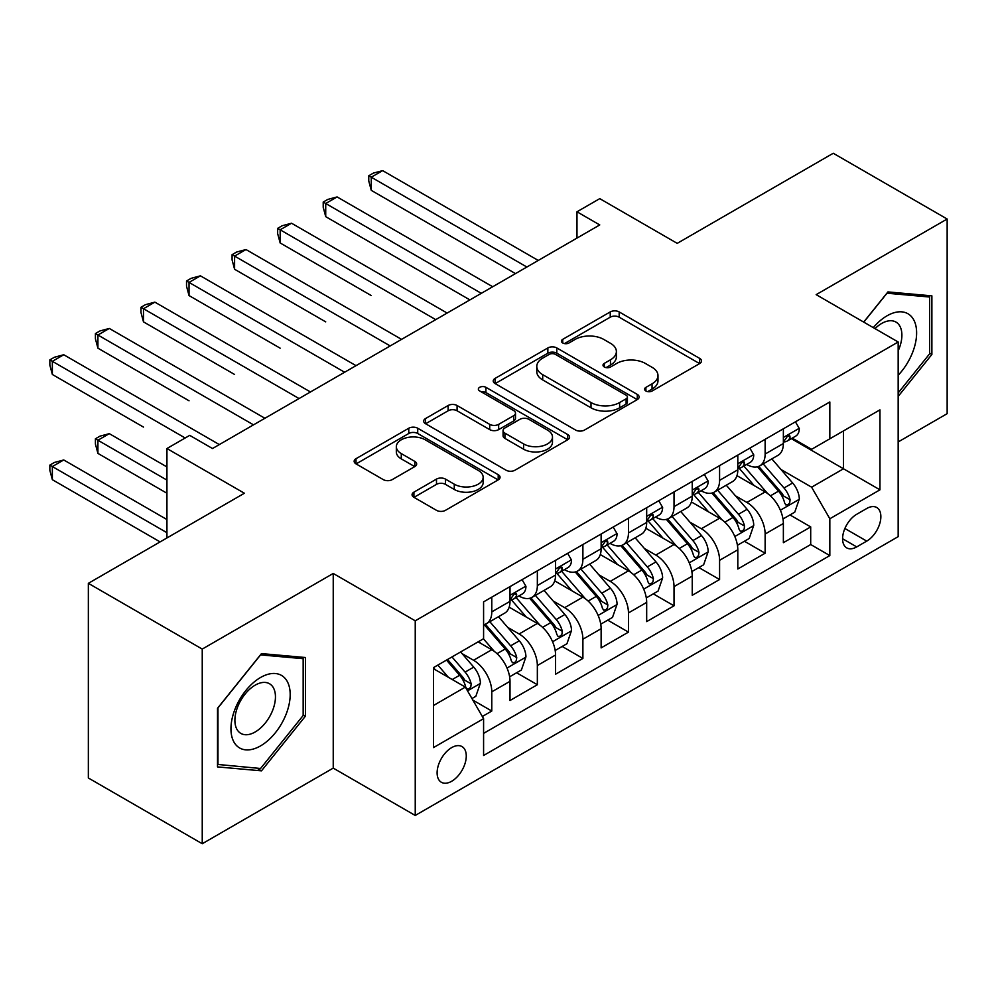 <?xml version="1.0" encoding="UTF-8"?>
<svg xmlns="http://www.w3.org/2000/svg" width="997" height="997" viewBox="0 0 997 997"><rect width="100%" height="100%" fill="white"/><g stroke="black" fill="none" stroke-linecap="round" stroke-linejoin="round"><path stroke-width="1.5" d="M645.894 390.998A4.424 2.555 0 0 0 652.163 390.998L699.67 363.556A6.318 3.652 0 0 0 701.527 360.976A6.318 3.652 0 0 0 699.67 358.397L619.174 311.924A6.318 3.652 0 0 0 610.239 311.924L562.719 339.354A4.424 2.555 0 0 0 561.423 341.161A4.424 2.555 0 0 0 562.719 342.968A4.424 2.555 0 0 0 568.988 342.968L575.132 339.416A20.239 11.69 0 0 1 603.746 339.416L610.463 343.292A20.239 11.69 0 0 1 616.383 351.555A20.239 11.69 0 0 1 610.463 359.817L604.307 363.369A4.424 2.555 0 0 0 603.011 365.176A4.424 2.555 0 0 0 604.307 366.983A4.424 2.555 0 0 0 610.575 366.983L616.719 363.431A20.239 11.69 0 0 1 645.346 363.431L652.05 367.307A20.239 11.69 0 0 1 657.983 375.57A20.239 11.69 0 0 1 652.05 383.833L645.894 387.384A4.424 2.555 0 0 0 644.598 389.191A4.424 2.555 0 0 0 645.894 390.998L645.894 387.384M451.691 781.262A20.613 11.902 120 0 0 465.163 763.091A20.613 11.902 120 0 0 461.997 746.579A20.613 11.902 120 0 0 451.691 747.6A20.613 11.902 120 0 0 438.219 765.771A20.613 11.902 120 0 0 441.384 782.284A20.613 11.902 120 0 0 451.691 781.262M413.917 492.144A6.318 3.652 0 0 0 412.06 494.724A6.318 3.652 0 0 0 413.917 497.304L436.499 510.339A6.318 3.652 0 0 0 445.447 510.339L498.213 479.869A6.318 3.652 0 0 0 500.07 477.289A6.318 3.652 0 0 0 498.213 474.709L417.718 428.236A6.318 3.652 0 0 0 408.77 428.236L356.004 458.707A6.318 3.652 0 0 0 354.147 461.287A6.318 3.652 0 0 0 356.004 463.867L383.284 479.619A6.318 3.652 0 0 0 392.22 479.619L414.814 466.584A6.318 3.652 0 0 0 416.659 463.991A6.318 3.652 0 0 0 414.814 461.412L401.28 453.598A16.912 9.771 0 0 1 396.332 446.693A16.912 9.771 0 0 1 406.776 437.671A16.912 9.771 0 0 1 425.208 439.789L478.199 470.385A16.912 9.771 0 0 1 483.159 477.289A16.912 9.771 0 0 1 472.715 486.312A16.912 9.771 0 0 1 454.271 484.193L445.447 479.096A6.318 3.652 0 0 0 436.499 479.096L413.917 492.144L413.917 497.304M898.172 441.945L947.15 413.668L947.15 219.016L833.255 153.264L677.212 243.355L599.758 198.64L576.976 211.788L599.758 224.936L212.498 448.525L189.717 435.365L166.935 448.525L166.935 537.956M202.241 649.084L202.241 843.736L333.235 768.114L333.235 573.462L202.241 649.084L88.347 583.332L244.39 493.241L166.935 448.525M333.235 573.462L415.238 620.807L898.172 341.996L898.172 536.648L415.238 815.459L415.238 620.807M947.15 219.016L816.169 294.651L898.172 341.996M575.581 430.043A6.318 3.652 0 0 0 584.516 430.043L637.295 399.573A6.318 3.652 0 0 0 639.139 396.993A6.318 3.652 0 0 0 637.295 394.413L556.8 347.941A6.318 3.652 0 0 0 547.852 347.941L495.085 378.411A6.318 3.652 0 0 0 493.228 380.991A6.318 3.652 0 0 0 495.085 383.571L575.581 430.043M481.426 391.946A4.424 2.555 0 0 1 485.913 392.569L485.913 387.31L567.754 434.567A6.318 3.652 0 0 1 569.599 437.147A6.318 3.652 0 0 1 567.754 439.727L514.988 470.198A6.318 3.652 0 0 1 506.04 470.198L425.545 423.713L425.545 418.553A6.318 3.652 0 0 0 423.688 421.133A6.318 3.652 0 0 0 425.545 423.713M425.545 418.553L448.127 405.517A6.318 3.652 0 0 1 457.075 405.517L489.714 424.361A6.318 3.652 0 0 0 498.662 424.361L513.642 415.712A6.318 3.652 0 0 0 515.499 413.132A6.318 3.652 0 0 0 513.642 410.552L479.657 390.924A4.424 2.555 0 0 1 478.361 389.117A4.424 2.555 0 0 1 481.09 386.761A4.424 2.555 0 0 1 485.913 387.31M202.241 843.736L88.347 777.984L88.347 583.332M482.324 716.494L491.783 711.035L472.877 700.118M462.122 653.658L473.55 660.263A25.772 14.88 60 0 1 491.783 691.831L510.003 681.312L510.003 700.517L537.346 684.727L516.608 672.763M507.672 627.362L519.113 633.967A25.772 14.88 60 0 1 537.346 665.535L555.566 655.004L555.566 674.209L582.896 658.431L562.171 646.455M553.235 601.054L564.676 607.659A25.772 14.88 60 0 1 582.896 639.227L601.129 628.708L601.129 647.9L628.459 632.123L607.734 620.159M598.798 574.758L610.239 581.363A25.772 14.88 60 0 1 628.459 612.918L646.679 602.4L646.679 621.605L674.022 605.815L653.284 593.851M644.361 548.45L655.789 555.055A25.772 14.88 60 0 1 674.022 586.622L692.242 576.092L692.242 595.296L719.585 579.519L698.847 567.542M689.912 522.141L701.352 528.746A25.772 14.88 60 0 1 719.585 560.314L737.805 549.796L737.805 569L765.135 553.21L765.135 534.006A25.772 14.88 -120 0 0 746.915 502.451L735.474 495.845M744.41 541.246L765.135 553.21M510.003 681.312A25.772 14.88 -120 0 0 491.783 649.745L478.111 641.856M555.566 655.004A25.772 14.88 -120 0 0 537.346 623.449L509.168 607.173M601.129 628.708A25.772 14.88 -120 0 0 582.896 597.141L554.718 580.877M646.679 602.4A25.772 14.88 -120 0 0 628.459 570.832L600.281 554.569M692.242 576.092A25.772 14.88 -120 0 0 674.022 544.536L645.844 528.26M737.805 549.796A25.772 14.88 -120 0 0 719.585 518.228L691.407 501.965M866.742 508.495L856.71 514.278A19.977 11.528 120 0 0 843.661 531.887A19.977 11.528 120 0 0 846.727 547.889A19.977 11.528 120 0 0 856.71 546.904L866.742 541.109A19.977 11.528 120 0 0 879.79 523.512A19.977 11.528 120 0 0 876.724 507.51A19.977 11.528 120 0 0 866.742 508.495M433.458 705.515L465.35 687.095L483.582 718.663L483.582 755.489L829.828 555.578L829.828 518.752L811.608 487.184L781.037 469.537M483.582 718.663L433.458 747.6L433.458 667.629L483.582 638.703L483.582 601.876L829.828 401.965L829.828 438.792L879.952 409.854L879.952 489.826L829.828 518.752M518.876 595.944L519.113 596.081A25.772 14.88 60 0 0 531.999 597.365L550.232 586.847A25.772 14.88 -120 0 0 555.566 575.045L555.566 560.314M564.439 569.648L564.676 569.786A25.772 14.88 60 0 0 577.562 571.057L595.782 560.538A25.772 14.88 -120 0 0 601.129 548.736L601.129 534.006M610.002 543.34L610.239 543.477A25.772 14.88 60 0 0 623.125 544.761L641.345 534.23A25.772 14.88 -120 0 0 646.679 522.44L646.679 507.71M655.552 517.032L655.789 517.181A25.772 14.88 60 0 0 668.675 518.452L686.908 507.934A25.772 14.88 -120 0 0 692.242 496.132L692.242 481.401M701.115 490.736L701.352 490.873A25.772 14.88 60 0 0 714.238 492.144L732.471 481.626A25.772 14.88 -120 0 0 737.805 469.824L737.805 455.093M483.582 733.393L810.698 544.536L810.698 526.915L783.368 542.692L783.368 523.487A25.772 14.88 -120 0 0 765.135 491.92L736.957 475.656M746.678 464.428L746.915 464.565A25.772 14.88 -120 0 0 759.801 465.848A25.772 14.88 -120 0 0 765.135 454.046L765.135 439.316M759.801 465.848L778.021 455.317A25.772 14.88 -120 0 0 783.368 443.528L783.368 428.797M491.783 597.141L491.783 611.871A25.772 14.88 60 0 1 486.436 623.661A25.772 14.88 60 0 1 483.582 624.708M486.436 623.661L504.669 613.143A25.772 14.88 -120 0 0 510.003 601.353L510.003 586.622M537.346 570.832L537.346 585.563A25.772 14.88 60 0 1 531.999 597.365M582.896 544.536L582.896 559.267A25.772 14.88 60 0 1 577.562 571.057M628.459 518.228L628.459 532.959A25.772 14.88 60 0 1 623.125 544.761M674.022 491.92L674.022 506.65A25.772 14.88 60 0 1 668.675 518.452M719.585 465.624L719.585 480.355A25.772 14.88 60 0 1 714.238 492.144M719.585 560.314L719.585 579.519M674.022 586.622L674.022 605.815M628.459 612.918L628.459 632.123M582.896 639.227L582.896 658.431M537.346 665.535L537.346 684.727M491.783 691.831L491.783 711.035M465.35 687.095L433.458 668.688M811.608 487.184L843.499 468.777L843.499 430.903L879.952 409.854M791.319 438.655L879.952 489.826M792.241 438.132L811.608 449.311L829.828 438.792M333.235 768.114L415.238 815.459M576.976 211.788L576.976 238.096M789.973 514.938L810.698 526.915M810.698 544.536L829.828 555.578M898.172 396.407L931.883 354.471L931.883 295.847L887.928 291.922L863.676 322.081M217.508 766.905L261.476 770.843L305.443 716.145L305.443 657.522L261.476 653.596L217.508 708.294L217.508 766.905M929.615 353.15L931.883 354.471M303.163 714.824L305.443 716.145M256.827 768.151L261.476 770.843M647.664 391.622L652.05 389.092A20.239 11.69 0 0 0 657.983 380.829L657.983 375.57M616.383 351.555L616.383 356.814A20.239 11.69 0 0 1 610.463 365.076L606.076 367.606M699.595 363.606L619.174 317.183A6.318 3.652 0 0 0 610.239 317.183L564.489 343.591M637.208 399.623L556.8 353.2A6.318 3.652 0 0 0 547.852 353.2L495.16 383.621M626.116 398.8A4.424 2.555 0 0 0 627.412 396.993A4.424 2.555 0 0 0 626.116 395.186L555.454 354.396A4.424 2.555 0 0 0 549.197 354.396L542.704 358.135A20.239 11.69 0 0 0 536.785 366.398A20.239 11.69 0 0 0 542.704 374.66L591.009 402.551A20.239 11.69 0 0 0 619.623 402.551L626.116 398.8L626.116 404.059A4.424 2.555 0 0 0 627.412 402.252L627.412 396.993M536.785 366.398L536.785 371.657A20.239 11.69 0 0 0 542.704 379.919L542.704 374.66M626.116 404.059L619.623 407.81A20.239 11.69 0 0 1 591.009 407.81L542.704 379.919M425.632 423.762L448.127 410.776L448.127 405.517M515.499 413.132L515.499 418.391A6.318 3.652 0 0 1 513.642 420.971L498.662 429.62A6.318 3.652 0 0 1 489.714 429.62L457.075 410.776A6.318 3.652 0 0 0 448.127 410.776M485.913 392.569L567.667 439.777M523.587 443.927A16.912 9.771 0 0 0 542.032 446.033A16.912 9.771 0 0 0 552.475 437.01A16.912 9.771 0 0 0 547.515 430.106L528.846 419.326A6.318 3.652 0 0 0 519.898 419.326L504.918 427.975A6.318 3.652 0 0 0 503.074 430.554A6.318 3.652 0 0 0 504.918 433.147L523.587 443.927L523.587 449.186A16.912 9.771 0 0 0 542.032 451.305A16.912 9.771 0 0 0 552.475 442.282L552.475 437.01M503.074 430.554L503.074 435.826A6.318 3.652 0 0 0 504.918 438.406L504.918 433.147M523.587 449.186L504.918 438.406M483.159 477.289L483.159 482.548A16.912 9.771 0 0 1 472.715 491.571A16.912 9.771 0 0 1 454.271 489.465L445.447 484.355A6.318 3.652 0 0 0 436.499 484.355L414.004 497.353M396.332 446.693L396.332 451.953A16.912 9.771 0 0 0 401.28 458.869L401.28 453.598M414.727 466.621L401.28 458.869M498.126 479.918L417.718 433.496A6.318 3.652 0 0 0 408.77 433.496L356.091 463.917M782.981 518.976L794.759 512.184L799.307 499.023A17.074 9.858 -120 0 0 792.652 482.997L771.84 458.894M767.665 493.59L743.874 466.048M754.131 485.564L740.322 469.587A40.914 23.616 -120 0 0 739.051 468.154M371.27 295.573L280.157 242.956L280.157 229.809L291.548 223.228L447.13 313.058M757.483 466.77L778.532 491.147A17.074 9.858 60 0 1 784.627 502.912L785.86 504.931L788.166 504.607L789.711 502.737L790.085 499.759A17.074 9.858 -120 0 0 784.003 487.994L763.191 463.892M758.717 466.372L781.336 492.568A8.699 5.022 60 0 1 783.53 495.97L790.085 499.759M795.432 421.818L799.307 428.536A17.074 9.858 60 0 1 795.768 436.088L787.119 441.085A17.074 9.858 -120 0 0 790.085 437.147L789.724 435.639L787.593 436.063L784.627 440.3A17.074 9.858 60 0 1 783.368 442.73M526.865 267.022L371.27 177.204L382.661 170.624L538.255 260.454M783.929 441.883L784.003 441.883A17.074 9.858 -120 0 0 787.119 441.085M515.474 273.602L371.27 190.352L371.27 177.204L368.765 175.759L373.327 173.117L382.661 170.624M371.27 190.352L368.765 181.018L368.765 175.759M898.172 375.246A41.886 24.177 120 0 0 916.069 326.667A41.886 24.177 120 0 0 887.006 315.825A41.886 24.177 120 0 0 873.297 327.627M898.172 350.857A28.676 16.55 120 0 0 895.954 322.068A28.676 16.55 120 0 0 881.622 323.489A28.676 16.55 120 0 0 874.992 328.611M863.776 322.131L887.006 293.218L929.615 297.019L929.615 353.823L898.172 392.93M926.786 295.399L929.615 297.019M286.214 713.977A41.886 24.177 120 0 0 275.371 673.523A41.886 24.177 120 0 0 234.918 709.403A41.886 24.177 120 0 0 245.761 749.856A41.886 24.177 120 0 0 286.214 713.977M272.729 710.151A28.676 16.55 120 0 0 269.502 683.743A28.676 16.55 120 0 0 237.61 707.01A28.676 16.55 120 0 0 240.838 733.406A28.676 16.55 120 0 0 272.729 710.151M217.969 764.687L217.969 707.882L260.566 654.892L303.163 658.693L303.163 715.497L260.566 768.488L217.508 764.425M300.334 657.073L303.163 658.693M737.419 545.284L749.196 538.48L753.744 525.332A17.074 9.858 -120 0 0 747.102 509.293L726.277 485.203M722.115 519.898L698.324 492.344M708.568 511.872L694.759 495.883A40.914 23.616 -120 0 0 693.501 494.462M325.72 321.869L234.594 269.265L234.594 256.104L245.985 249.537L401.567 339.366M711.92 493.079L732.969 517.455A17.074 9.858 60 0 1 739.064 529.208L740.31 531.239L742.615 530.915L744.161 529.033L744.535 526.055A17.074 9.858 -120 0 0 738.441 514.29L717.628 490.2M713.154 492.68L735.786 518.864A8.699 5.022 60 0 1 737.979 522.278L744.535 526.055M691.856 571.58L703.633 564.788L708.182 551.628A17.074 9.858 -120 0 0 701.539 535.601L680.727 511.498M676.552 546.194L652.761 518.652M663.017 538.181L649.209 522.191A40.914 23.616 -120 0 0 647.938 520.77M280.157 348.177L189.031 295.561L189.031 282.413L200.422 275.833L356.016 365.662M666.357 519.375L687.419 543.751A17.074 9.858 60 0 1 693.501 555.516L694.747 557.547L697.053 557.211L698.598 555.341L698.972 552.363A17.074 9.858 -120 0 0 692.878 540.598L672.065 516.496M667.604 518.976L690.223 545.172A8.699 5.022 60 0 1 692.417 548.574L698.972 552.363M646.305 597.888L658.07 591.084L662.631 577.936A17.074 9.858 -120 0 0 655.976 561.909L635.164 537.807M630.989 572.502L607.198 544.96M617.455 564.476L603.646 548.5A40.914 23.616 -120 0 0 602.375 547.066M234.594 374.473L143.481 321.869L143.481 308.721L154.871 302.141L310.453 391.971M620.795 545.683L641.856 570.06A17.074 9.858 60 0 1 647.938 581.824L649.184 583.843L651.49 583.519L653.035 581.637L653.409 578.659A17.074 9.858 -120 0 0 647.327 566.907L626.502 542.804M622.041 545.284L644.66 571.48A8.699 5.022 60 0 1 646.854 574.883L653.409 578.659M600.742 624.184L612.519 617.392L617.068 604.244A17.074 9.858 -120 0 0 610.413 588.205L589.601 564.103M585.426 598.811L561.635 571.256M571.892 590.785L558.083 574.795A40.914 23.616 -120 0 0 556.812 573.375M189.031 400.782L97.918 348.177L97.918 335.017L109.309 328.449L264.89 418.266M575.244 571.991L596.293 596.368A17.074 9.858 60 0 1 602.387 608.12L603.621 610.152L605.927 609.828L607.472 607.946L607.846 604.967A17.074 9.858 -120 0 0 601.764 593.203L580.952 569.1M576.478 571.593L599.097 597.776A8.699 5.022 60 0 1 601.291 601.179L607.846 604.967M749.881 448.127L753.744 454.831A17.074 9.858 60 0 1 750.218 462.384L741.556 467.381A17.074 9.858 -120 0 0 744.535 463.455L744.173 461.935L742.03 462.359L739.064 466.608A17.074 9.858 60 0 1 737.805 469.039M481.302 293.33L325.72 203.5L337.111 196.932L492.692 286.75M738.378 468.191L738.441 468.191A17.074 9.858 -120 0 0 741.556 467.381M469.911 299.91L325.72 216.661L325.72 203.5L323.215 202.055L327.764 199.425L337.111 196.932M325.72 216.661L323.215 207.314L323.215 202.055M704.318 474.435L708.182 481.14A17.074 9.858 60 0 1 704.655 488.692L695.993 493.689A17.074 9.858 -120 0 0 698.972 489.751L698.61 488.243L696.479 488.667L693.501 492.917A17.074 9.858 60 0 1 692.242 495.347M435.739 319.638L277.652 228.363L282.201 225.733L291.548 223.228M692.815 494.487L692.878 494.487A17.074 9.858 -120 0 0 695.993 493.689M280.157 242.956L277.652 233.622L277.652 228.363M658.755 500.731L662.631 507.436A17.074 9.858 60 0 1 659.092 515L650.43 519.998A17.074 9.858 -120 0 0 653.409 516.06L653.047 514.552L650.916 514.975L647.938 519.213A17.074 9.858 60 0 1 646.679 521.643M390.176 345.934L232.089 254.659L236.65 252.029L245.985 249.537M647.252 520.795L647.327 520.795A17.074 9.858 -120 0 0 650.43 519.998M234.594 269.265L232.089 259.93L232.089 254.659M613.192 527.039L617.068 533.744A17.074 9.858 60 0 1 613.529 541.296L604.88 546.294A17.074 9.858 -120 0 0 607.846 542.368L607.485 540.848L605.353 541.271L602.387 545.521A17.074 9.858 60 0 1 601.129 547.951M344.626 372.242L186.526 280.967L191.088 278.337L200.422 275.833M601.69 547.091L601.764 547.091A17.074 9.858 -120 0 0 604.88 546.294M189.031 295.561L186.526 286.226L186.526 280.967M555.179 650.493L566.957 643.701L571.505 630.54A17.074 9.858 -120 0 0 564.863 614.513L544.038 590.411M539.875 625.107L516.085 597.564M526.329 617.093L512.52 601.104A40.914 23.616 -120 0 0 511.262 599.671M143.481 427.09L52.355 374.473L52.355 361.325L63.746 354.745L219.328 444.575M529.681 598.287L550.73 622.664A17.074 9.858 60 0 1 556.825 634.428L558.071 636.447L560.376 636.123L561.922 634.254L562.296 631.275A17.074 9.858 -120 0 0 556.201 619.511L535.389 595.408M530.915 597.888L553.547 624.085A8.699 5.022 60 0 1 555.74 627.487L562.296 631.275M567.642 553.347L571.505 560.052A17.074 9.858 60 0 1 567.978 567.605L559.317 572.602A17.074 9.858 -120 0 0 562.296 568.664L561.934 567.156L559.791 567.58L556.825 571.829A17.074 9.858 60 0 1 555.566 574.26M299.063 398.551L140.976 307.275L145.525 304.646L154.871 302.141M556.139 573.4L556.201 573.4A17.074 9.858 -120 0 0 559.317 572.602M143.481 321.869L140.976 312.535L140.976 307.275M509.617 676.801L521.394 669.996L525.942 656.849A17.074 9.858 -120 0 0 519.3 640.822L498.488 616.719M494.313 651.415L483.408 638.79M480.778 643.389L478.996 641.345M166.935 466.932L109.309 433.658L97.918 440.238L97.918 453.386L166.935 493.241M484.118 624.596L505.18 648.972A17.074 9.858 60 0 1 511.262 660.737L512.508 662.756L514.813 662.432L516.359 660.55L516.733 657.571A17.074 9.858 -120 0 0 510.638 645.819L489.826 621.717M485.365 624.197L507.984 650.393A8.699 5.022 60 0 1 510.177 653.795L516.733 657.571M97.918 453.386L95.413 444.051L95.413 438.792L166.935 480.093M95.413 438.792L99.962 436.163L109.309 433.658M522.079 579.643L525.942 586.348A17.074 9.858 60 0 1 522.416 593.913L513.754 598.91A17.074 9.858 -120 0 0 516.733 594.972L516.371 593.452L514.24 593.888L511.262 598.125A17.074 9.858 60 0 1 510.003 600.555M253.5 424.847L95.413 333.571L99.962 330.942L109.309 328.449M510.576 599.708L510.638 599.708A17.074 9.858 -120 0 0 513.754 598.91M97.918 348.177L95.413 338.83L95.413 333.571M471.967 698.536L475.831 696.305L480.392 683.157A17.074 9.858 -120 0 0 473.737 667.118L460.639 651.951M448.401 677.312L437.857 665.099M435.215 669.697L433.458 667.666M166.935 519.549L63.746 459.966L52.355 466.546L52.355 479.694L160.106 541.907M446.506 660.101L459.617 675.268A17.074 9.858 60 0 1 465.699 687.033L466.945 689.064L469.251 688.74L470.796 686.858L471.17 683.88A17.074 9.858 -120 0 0 465.088 672.115L451.977 656.948M447.566 659.491L462.421 676.689A8.699 5.022 60 0 1 464.614 680.091L471.17 683.88M52.355 479.694L49.85 470.36L49.85 465.101L166.935 532.697M49.85 465.101L54.411 462.458L63.746 459.966M185.168 437.995L49.85 359.88L54.411 357.25L63.746 354.745M52.355 374.473L49.85 365.139L49.85 359.88M473.55 660.263L491.783 649.745M519.113 633.967L537.346 623.449M564.676 607.659L582.896 597.141M610.239 581.363L628.459 570.832M655.789 555.055L674.022 544.536M701.352 528.746L719.585 518.228M746.915 502.451L765.135 491.92M765.135 454.046L783.368 443.528M491.783 611.871L510.003 601.353M537.346 585.563L555.566 575.045M582.896 559.267L601.129 548.736M628.459 532.959L646.679 522.44M674.022 506.65L692.242 496.132M719.585 480.355L737.805 469.824M765.135 534.006L783.368 523.487M844.895 528.497L866.742 541.109M842.59 538.741L856.71 546.904M652.05 389.092L652.05 383.833M604.307 366.983L604.307 363.369M610.463 365.076L610.463 359.817M562.719 342.968L562.719 339.354M610.239 317.183L610.239 311.924M619.174 317.183L619.174 311.924M699.67 363.556L699.67 358.397M495.085 383.571L495.085 378.411M547.852 353.2L547.852 347.941M556.8 353.2L556.8 347.941M637.295 399.573L637.295 394.413M591.009 407.81L591.009 402.551M619.623 407.81L619.623 402.551M457.075 410.776L457.075 405.517M489.714 429.62L489.714 424.361M498.662 429.62L498.662 424.361M513.642 420.971L513.642 415.712M567.754 439.727L567.754 434.567M436.499 484.355L436.499 479.096M445.447 484.355L445.447 479.096M454.271 489.465L454.271 484.193M414.814 466.584L414.814 461.412M356.004 463.867L356.004 458.707M408.77 433.496L408.77 428.236M417.718 433.496L417.718 428.236M498.213 479.869L498.213 474.709M780.377 510.215L799.195 499.36M784.003 487.994L792.652 482.997M770.394 495.845L778.532 491.147M799.195 428.336L783.368 437.471M787.879 435.876L790.085 437.147M734.814 536.523L753.632 525.656M738.441 514.29L747.102 509.293M724.831 522.154L732.969 517.455M689.251 562.831L708.069 551.964M692.878 540.598L701.539 535.601M679.269 548.462L687.419 543.751M643.701 589.127L662.519 578.272M647.327 566.907L655.976 561.909M633.706 574.758L641.856 570.06M598.138 615.436L616.956 604.568M601.764 593.203L610.413 588.205M588.155 601.066L596.293 596.368M753.632 454.632L737.805 463.779M742.329 462.184L744.535 463.455M708.069 480.94L692.242 490.088M696.766 488.48L698.972 489.751M662.519 507.249L646.679 516.384M651.203 514.788L653.409 516.06M616.956 533.545L601.129 542.692M605.64 541.097L607.846 542.368M552.575 641.744L571.393 630.877M556.201 619.511L564.863 614.513M542.592 627.362L550.73 622.664M571.393 559.853L555.566 568.988M560.09 567.393L562.296 568.664M507.012 668.04L525.83 657.173M510.638 645.819L519.3 640.822M497.029 653.671L505.18 648.972M525.83 586.161L510.003 595.296M514.527 593.701L516.733 594.972M467.518 690.846L480.28 683.481M465.088 672.115L473.737 667.118M452.252 679.53L459.617 675.268"/></g></svg>
